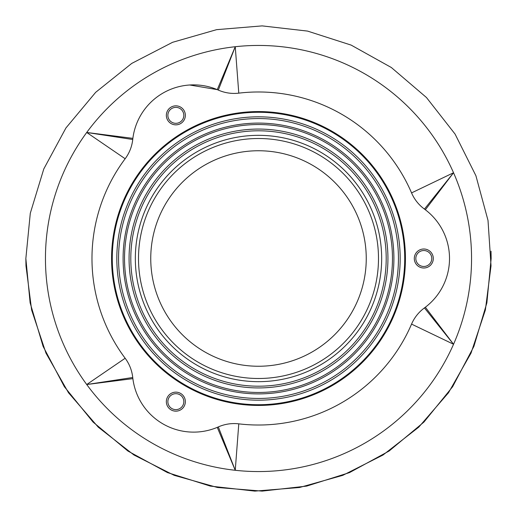 <?xml version="1.0" encoding="UTF-8"?>
<svg xmlns="http://www.w3.org/2000/svg" width="517" height="517" viewBox="0 0 517 517"><rect width="100%" height="100%" fill="white"/><g stroke="black" fill="none" stroke-linecap="round" stroke-linejoin="round"><path stroke-width="0.78" d="M171.864 108.441A7.968 7.968 0 0 0 171.864 122.251A7.968 7.968 0 0 0 183.819 115.349A7.968 7.968 0 0 0 171.864 108.441M180.601 123.576A9.5 9.5 0 0 1 167.624 120.099A9.5 9.5 0 0 1 171.101 107.116A9.5 9.5 0 0 1 184.078 110.593A9.5 9.5 0 0 1 180.601 123.576M171.864 408.559A7.968 7.968 0 0 0 183.819 401.651A7.968 7.968 0 0 0 171.864 394.749A7.968 7.968 0 0 0 171.864 408.559M180.601 393.424A9.5 9.5 0 0 1 184.078 406.407A9.5 9.5 0 0 1 171.101 409.884A9.5 9.5 0 0 1 167.624 396.901A9.5 9.5 0 0 1 180.601 393.424M124.526 258.5A133.974 133.974 0 0 0 325.484 374.521A133.974 133.974 0 0 0 325.484 142.479A133.974 133.974 0 0 0 124.526 258.5M123.098 258.5A135.402 135.402 0 0 0 326.201 375.762A135.402 135.402 0 0 0 326.201 141.238A135.402 135.402 0 0 0 123.098 258.5M135.338 258.5A123.162 123.162 0 0 0 320.081 365.164A123.162 123.162 0 0 0 320.081 151.836A123.162 123.162 0 0 0 135.338 258.5M112.286 258.5A146.214 146.214 0 0 0 331.61 385.126A146.214 146.214 0 0 0 331.61 131.874A146.214 146.214 0 0 0 112.286 258.5M111.569 258.5A146.931 146.931 0 0 0 331.966 385.747A146.931 146.931 0 0 0 331.966 131.253A146.931 146.931 0 0 0 111.569 258.5M150.751 258.5A107.749 107.749 0 0 0 312.378 351.812A107.749 107.749 0 0 0 312.378 165.188A107.749 107.749 0 0 0 150.751 258.5A107.749 107.749 0 0 0 312.378 351.812A107.749 107.749 0 0 0 312.378 165.188A107.749 107.749 0 0 0 150.751 258.5M431.773 258.5A7.968 7.968 0 0 0 419.81 251.598A7.968 7.968 0 0 0 419.81 265.402A7.968 7.968 0 0 0 431.773 258.5M414.298 258.5A9.5 9.5 0 0 1 423.798 249A9.5 9.5 0 0 1 433.298 258.5A9.5 9.5 0 0 1 423.798 268A9.5 9.5 0 0 1 414.298 258.5M111.62 258.5A146.88 146.88 0 0 1 331.94 131.299A146.88 146.88 0 0 1 331.94 385.701A146.88 146.88 0 0 1 111.62 258.5M125.159 158.745A39.182 39.182 0 0 0 132.74 139.5A61.219 61.219 0 0 1 218.323 90.087A39.182 39.182 0 0 0 238.783 93.15A166.526 166.526 0 0 1 411.558 192.899A39.182 39.182 0 0 0 424.438 209.088A61.219 61.219 0 0 1 424.438 307.912A39.182 39.182 0 0 0 411.558 324.101A166.526 166.526 0 0 1 238.783 423.85A39.182 39.182 0 0 0 218.323 426.913A61.219 61.219 0 0 1 132.74 377.5L86.72 384.525A213.049 213.049 0 0 0 453.532 172.749A213.049 213.049 0 0 0 45.451 258.5A213.049 213.049 0 0 0 86.72 384.525L125.159 358.255A166.526 166.526 0 0 1 125.159 158.745L86.72 132.475L132.875 138.356M125.159 358.255A39.182 39.182 0 0 1 132.74 377.5M218.323 90.087L235.248 46.717L217.269 89.635L189.739 85.001M235.248 46.717L238.783 93.15M424.438 209.088L453.532 172.749L411.558 192.899M132.74 139.5L86.72 132.475M453.532 172.749L425.362 209.779M424.438 307.912L453.532 344.251L425.362 307.221M132.875 378.644L86.72 384.525M453.532 344.251L411.558 324.101M217.269 427.365L235.248 470.283L238.783 423.85M218.323 426.913L235.248 470.283M138.504 258.5A119.996 119.996 0 0 1 318.498 154.583A119.996 119.996 0 0 1 318.498 362.417A119.996 119.996 0 0 1 138.504 258.5M130.801 258.5A127.699 127.699 0 0 0 322.349 369.093A127.699 127.699 0 0 0 322.349 147.907A127.699 127.699 0 0 0 130.801 258.5M129.069 258.5A129.431 129.431 0 0 0 323.215 370.592A129.431 129.431 0 0 0 323.215 146.408A129.431 129.431 0 0 0 129.069 258.5M118.555 258.5A139.945 139.945 0 0 0 328.469 379.698A139.945 139.945 0 0 0 328.469 137.302A139.945 139.945 0 0 0 118.555 258.5M116.823 258.5A141.677 141.677 0 0 0 329.335 381.197A141.677 141.677 0 0 0 329.335 135.803A141.677 141.677 0 0 0 116.823 258.5M491.027 251.191L491.15 258.5L486.872 302.878L473.895 346.396L452.614 386.729L423.946 422.059L389.12 451.018L349.537 472.59L306.697 486.096L262.151 491.111L217.476 487.492L174.235 475.349L133.993 455.025L98.269 427.178L68.509 392.765L45.974 353.117L31.634 310.032L25.973 265.809L25.85 258.5L30.128 302.878L43.105 346.396L64.386 386.729L93.054 422.059L127.88 451.018L167.463 472.59L210.303 486.096L254.849 491.111L299.524 487.492L342.765 475.349L383.007 455.025L418.731 427.178L448.491 392.765L471.026 353.117L485.366 310.032L491.027 265.809L488.016 220.449L475.905 175.709L455.076 134.084L426.46 97.519L391.33 67.501L351.166 45.108L307.563 31.091L262.151 25.889L216.604 29.663L172.581 42.304L131.732 63.423L95.677 92.323L65.93 127.97L43.803 168.917L30.296 213.256L25.856 258.5"/></g></svg>
